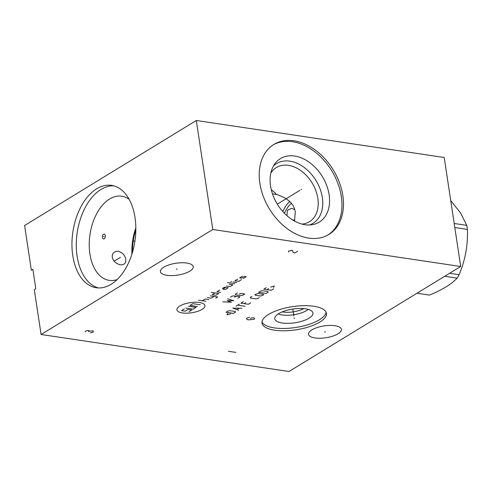 <?xml version="1.0" encoding="UTF-8"?>
<svg xmlns="http://www.w3.org/2000/svg" width="492" height="492" viewBox="0 0 492 492"><rect width="100%" height="100%" fill="white"/><g stroke="black" fill="none" stroke-linecap="round" stroke-linejoin="round"><path stroke-width="0.74" d="M41.088 334.498L288.995 371.503L460.697 266.504L444.214 157.502L196.302 120.497L24.6 225.496L31.371 270.28L32.89 269.352L35.83 288.792L34.311 289.72L41.088 334.498L212.79 229.5L196.302 120.497M460.697 266.504L212.79 229.5M342.85 195.644A52.742 37.417 -121.4 0 1 328.871 234.444A52.742 37.417 -121.4 0 1 287.223 228.669A52.742 37.417 -121.4 0 1 259.862 183.258A52.742 37.417 -121.4 0 1 273.841 144.457A52.742 37.417 -121.4 0 1 315.483 150.226A52.742 37.417 -121.4 0 1 342.85 195.644M313.81 306.252A32.577 11.722 -8.6 0 1 326.43 313.361A32.577 11.722 -8.6 0 1 309.296 326.719A32.577 11.722 -8.6 0 1 274.641 330.206A32.577 11.722 -8.6 0 1 262.015 323.103A32.577 11.722 -8.6 0 1 279.148 309.745A32.577 11.722 -8.6 0 1 313.81 306.252M186.819 263.066A16.623 5.984 -8.6 0 1 193.258 266.689A16.623 5.984 -8.6 0 1 184.512 273.509A16.623 5.984 -8.6 0 1 166.831 275.286A16.623 5.984 -8.6 0 1 160.386 271.664A16.623 5.984 -8.6 0 1 169.131 264.844A16.623 5.984 -8.6 0 1 186.819 263.066M334.954 325.716A16.623 5.984 -8.6 0 1 341.393 329.345A16.623 5.984 -8.6 0 1 332.654 336.159A16.623 5.984 -8.6 0 1 314.966 337.942A16.623 5.984 -8.6 0 1 308.527 334.314A16.623 5.984 -8.6 0 1 317.266 327.5A16.623 5.984 -8.6 0 1 334.954 325.716M135.011 217.519A51.752 31.365 98.5 0 1 96.254 287.74A51.752 31.365 98.5 0 1 72.773 255.582A51.752 31.365 98.5 0 1 111.53 185.361A51.752 31.365 98.5 0 1 135.011 217.519M98.443 287.937A51.752 31.365 98.5 0 1 77.109 256.227A51.752 31.365 -81.5 0 1 113.683 185.81M129.144 199.303A42.54 25.781 -81.5 0 0 121.764 196.21A42.54 25.781 -81.5 0 0 89.907 253.921A42.54 25.781 98.5 0 0 109.206 280.354A42.54 25.781 98.5 0 0 117.17 279.548M125.675 259.259C126.198 263.048 124.439 264.911 120.392 264.85C115.854 263.632 113.142 261.098 112.268 257.261C111.967 253.337 113.99 251.314 118.332 251.197C122.576 252.599 125.023 255.287 125.675 259.259M135.835 227.968A42.54 25.781 -81.5 0 0 131.936 254.087M135.829 229.948A41.513 25.16 -81.5 0 0 132.508 252.193M135.171 239.278A40.688 24.655 -81.5 0 0 134.605 243.073M272.463 193.811L276.529 194.475C288.078 198.196 294.327 204.094 295.262 212.175L294.517 221.043M276.529 194.475A31.746 22.521 58.6 0 0 271.283 189.727M270.828 173.061A31.746 22.521 58.6 0 1 276.307 167.551A31.746 22.521 58.6 0 1 301.375 171.025A31.746 22.521 58.6 0 1 317.85 198.362A31.746 22.521 -121.4 0 1 309.431 221.72A31.746 22.521 -121.4 0 1 302.033 224.094M309.45 224.973A34.981 24.815 -121.4 0 0 322.34 197.556A34.981 24.815 58.6 0 0 302.051 165.945A34.981 24.815 58.6 0 0 273.417 166.05M329.123 194.746A37.22 26.402 -121.4 0 1 312.463 224.666A37.22 26.402 -121.4 0 1 270.557 186.007A37.22 26.402 58.6 0 1 275.065 163.51A37.22 26.402 58.6 0 1 305.907 160.121A37.22 26.402 58.6 0 1 329.123 194.746M328.103 234.893A52.742 37.417 -121.4 0 0 341.331 196.566A52.742 37.417 58.6 0 0 273.091 144.931M282.248 311.867A15.32 5.517 171.4 0 0 283.22 312.033A15.32 5.517 -8.6 0 0 303.779 308.607M289.739 201.542A27.097 16.421 -81.5 0 0 282.802 211.56M308.232 309.394A17.589 6.328 -8.6 0 1 282.174 314.96A17.589 6.328 171.4 0 1 278.226 313.933M305.477 308.81A19.299 6.943 171.4 0 0 285.643 310.655A19.299 6.943 171.4 0 0 274.77 318.219A19.299 6.943 171.4 0 0 282.267 323.004A19.299 6.943 -8.6 0 0 303.49 320.704A19.299 6.943 -8.6 0 0 312.807 312.469A19.299 6.943 -8.6 0 0 305.477 308.81M262.002 321.916A32.577 11.722 171.4 0 0 274.284 327.881A32.577 11.722 -8.6 0 0 307.494 324.849A32.577 11.722 -8.6 0 0 326.091 312.223M454.19 223.491L466.785 225.367A49.944 30.264 98.5 0 1 467.123 227.378A49.944 30.264 98.5 0 1 467.4 229.426C468.04 245.028 465.272 260.127 459.11 274.721A49.944 30.264 98.5 0 1 457.129 278.146C451.293 284.302 442.056 289.954 429.418 295.095L416.982 293.238M454.805 227.544L467.4 229.426M449.59 273.294L459.11 274.721M444.694 276.289L457.129 278.146M450.727 200.57L460.709 213.196L466.785 225.367M284.438 213.313A24.618 14.92 98.5 0 1 291.375 203.374M294.659 209.549L291.799 208.319L287.476 210.219L286.904 215.65M104.242 236.603L103.548 236.498M132.926 240.883L134.913 241.178M103.554 234.297A2.442 1.482 -81.5 0 0 102.422 237.445A2.442 1.482 -81.5 0 0 104.23 238.804A2.442 1.482 -81.5 0 0 105.362 235.65A2.442 1.482 -81.5 0 0 103.554 234.297M114.15 261.209L120.46 257.347M294.161 317.826L294.284 318.638M293.872 315.907L292.832 309.038M249.456 317.315L246.443 318.219L246.879 319.363L248.386 319.855L253.878 319.326L254.592 318.89L254.419 318.053L251.941 317.684L250.514 318.552M176.763 268.767L176.886 269.585M324.898 331.423L325.021 332.235M179.758 306.049A14.182 5.105 171.4 0 0 182.384 312.924A14.182 5.105 171.4 0 0 202.071 309.376A14.182 5.105 171.4 0 0 199.438 302.5A14.182 5.105 171.4 0 0 179.758 306.049M219.758 290.071L216.917 291.811L220.637 292.365M215.022 292.968L212.181 294.708L215.896 295.262L218.737 293.521L211.302 292.414M215.828 298.134L217.722 296.977L210.287 295.864M207.446 297.605L211.16 298.158L214.002 296.418M208.842 299.579L205.121 299.025L202.28 300.76M206 301.313L198.559 300.206M225.736 287.359L222.894 289.099L225.373 289.468L228.214 287.728L224.493 287.174L222.599 288.337M226.388 286.018L230.108 286.572L232.95 284.831L229.229 284.278M234.844 283.675L227.409 282.568M236.738 282.519L233.023 281.959M230.803 281.904L231.517 281.467M237.759 279.062L234.918 280.803L238.632 281.356L241.474 279.622M242.495 276.166L239.653 277.906L241.51 278.183L244.352 276.449L246.215 276.725L243.368 278.46M188.614 306.288L196.05 307.395L193.208 309.136L185.773 308.029M197.47 306.528L190.035 305.421L192.876 303.681L200.312 304.794M184.352 308.896L181.511 310.63L185.226 311.19L188.067 309.45L191.788 310.003L188.946 311.743M222.722 301.842L231.375 302.205L227.279 300.667L233.811 300.717L227.593 298.859M237.87 298.232L239.899 296.99L239.776 296.664L237.119 296.27L234.432 297.1M235.244 296.602L235.391 296.11L233.798 295.877L232.058 296.129L230.434 297.125M237.335 292.9L235.305 294.142L235.557 294.8L240.871 295.594L242.747 295.255L244.776 294.013L240.526 293.38L239.309 294.124M227.771 313.355L227.027 314.886L230.607 313.773M233.46 313.379L235.49 312.137L235.237 311.479L229.93 310.686L228.054 311.024L226.025 312.266L233.46 313.379M241.849 308.244L232.79 308.127L238.602 310.231M237.021 309.585L239.186 308.263M245.096 306.264L237.661 305.151M236.037 306.141L239.284 304.161M243.343 301.676L240.908 303.164L248.349 304.277L250.785 302.783M245.723 302.648L244.1 303.638M251.873 296.461L250.25 297.457L250.496 298.109L255.809 298.902L257.685 298.564L259.309 297.574M260.545 296.006L263.638 294.923L263.386 294.265L258.079 293.472L254.985 294.56L255.237 295.212L260.545 296.006M266.074 293.435L268.103 292.193L267.857 291.535L262.543 290.741L260.668 291.079L258.638 292.322L266.074 293.435M266.215 287.691L263.78 289.179L271.221 290.286L273.657 288.798M268.595 288.663L266.965 289.653M273.509 287.543L274.253 286.006L270.674 287.119M297.66 251.252L294.819 252.986L293.312 252.494L292.783 251.873L292.703 250.508L291.461 250.323L288.447 251.227L288.62 252.064M90.423 332.856L93.437 331.952L93 330.808L89.101 331.307L88.929 330.47L87.33 330.501L85.288 331.282L85.202 331.805M88.388 331.743L89.101 331.307M228.436 351.294L235.877 352.407M301.092 189.611L301.621 189.285L301.092 189.611M299.837 190.373L277.31 204.149M292.463 219.838L294.763 220.176"/></g></svg>
